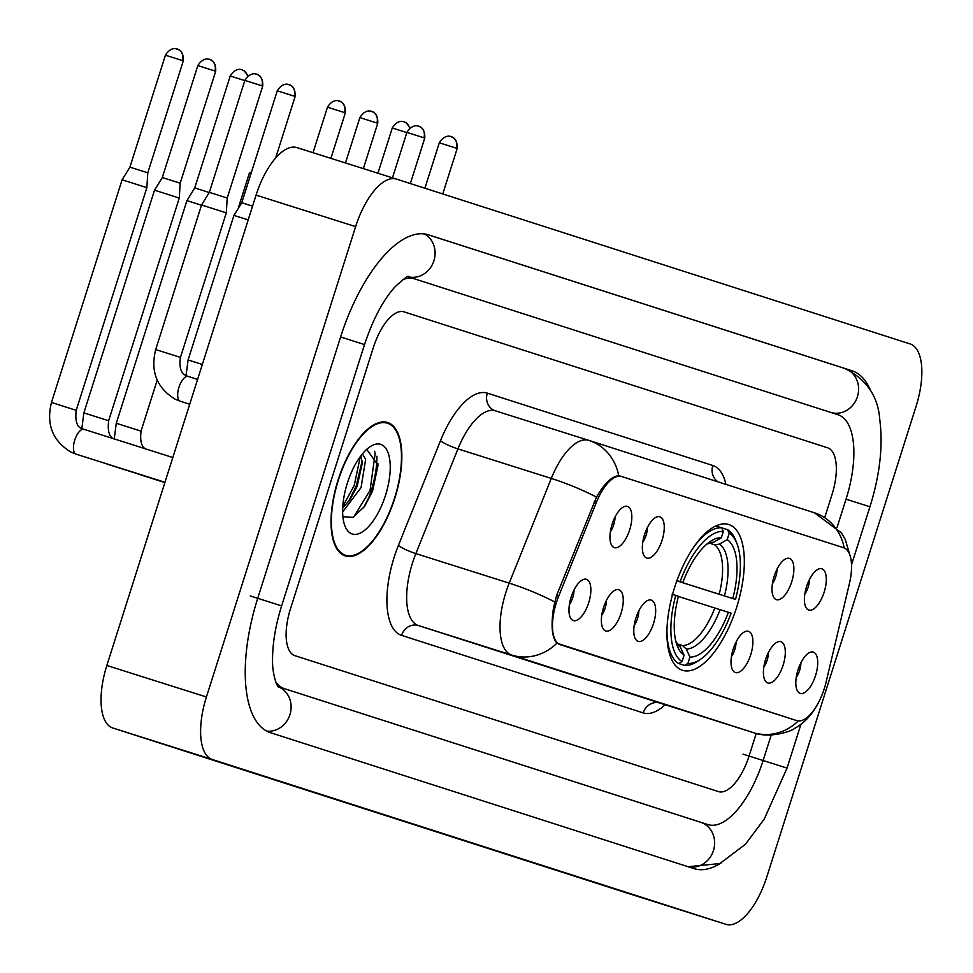 <?xml version="1.0" encoding="UTF-8"?>
<svg xmlns="http://www.w3.org/2000/svg" width="973" height="973" viewBox="0 0 973 973"><rect width="100%" height="100%" fill="white"/><g stroke="black" fill="none" stroke-linecap="round" stroke-linejoin="round"><path stroke-width="1.46" d="M736.634 607.359A76.478 32.559 107.6 0 0 728.692 524.496A76.478 32.559 107.6 0 0 674.617 587.461A76.478 32.559 107.6 0 0 682.56 670.324A76.478 32.559 107.6 0 0 736.634 607.359M774.155 576.211A21.649 9.219 -72.4 0 1 786.719 558.453A21.649 9.219 -72.4 0 1 791.706 581.842A21.649 9.219 -72.4 0 1 774.192 598.042A21.649 9.219 -72.4 0 1 774.155 576.211M772.392 583.788A12.99 5.534 107.6 0 0 775.749 576.782A12.99 5.534 107.6 0 0 777.05 569.071M644.527 534.615A21.649 9.219 -72.4 0 1 657.091 516.845A21.649 9.219 -72.4 0 1 662.078 540.246A21.649 9.219 -72.4 0 1 644.564 556.447A21.649 9.219 -72.4 0 1 644.527 534.615M642.764 542.192A12.99 5.534 107.6 0 0 646.121 535.186A12.99 5.534 107.6 0 0 647.422 527.475M612.126 524.216A21.649 9.219 -72.4 0 1 624.678 506.447A21.649 9.219 -72.4 0 1 629.665 529.847A21.649 9.219 -72.4 0 1 612.151 546.035A21.649 9.219 -72.4 0 1 612.126 524.216M610.363 531.793A12.99 5.534 107.6 0 0 613.708 524.775A12.99 5.534 107.6 0 0 615.021 517.077M806.568 586.61A21.649 9.219 -72.4 0 1 819.12 568.852A21.649 9.219 -72.4 0 1 824.119 592.253A21.649 9.219 -72.4 0 1 806.593 608.441A21.649 9.219 -72.4 0 1 806.568 586.61M804.805 594.199A12.99 5.534 107.6 0 0 808.162 587.181A12.99 5.534 107.6 0 0 809.463 579.47M765.581 659.536A21.649 9.219 -72.4 0 1 778.145 641.766A21.649 9.219 -72.4 0 1 783.131 665.167A21.649 9.219 -72.4 0 1 765.617 681.368A21.649 9.219 -72.4 0 1 765.581 659.536M763.817 667.113A12.99 5.534 107.6 0 0 767.174 660.108A12.99 5.534 107.6 0 0 768.475 652.396M733.18 649.137A21.649 9.219 -72.4 0 1 745.732 631.368A21.649 9.219 -72.4 0 1 750.718 654.768A21.649 9.219 -72.4 0 1 733.204 670.956A21.649 9.219 -72.4 0 1 733.18 649.137M731.416 656.714A12.99 5.534 107.6 0 0 734.761 649.696A12.99 5.534 107.6 0 0 736.075 641.998M635.953 617.94A21.649 9.219 -72.4 0 1 648.505 600.171A21.649 9.219 -72.4 0 1 653.503 623.571A21.649 9.219 -72.4 0 1 635.977 639.76A21.649 9.219 -72.4 0 1 635.953 617.94M634.189 625.517A12.99 5.534 107.6 0 0 637.546 618.5A12.99 5.534 107.6 0 0 638.847 610.789M603.54 607.529A21.649 9.219 -72.4 0 1 616.104 589.772A21.649 9.219 -72.4 0 1 621.09 613.16A21.649 9.219 -72.4 0 1 603.576 629.361A21.649 9.219 -72.4 0 1 603.54 607.529M601.776 615.118A12.99 5.534 107.6 0 0 605.133 608.101A12.99 5.534 107.6 0 0 606.434 600.39M571.139 597.13A21.649 9.219 -72.4 0 1 583.691 579.373A21.649 9.219 -72.4 0 1 588.689 602.761A21.649 9.219 -72.4 0 1 571.163 618.962A21.649 9.219 -72.4 0 1 571.139 597.13M569.375 604.707A12.99 5.534 107.6 0 0 572.732 597.702A12.99 5.534 107.6 0 0 574.034 589.991M797.994 669.935A21.649 9.219 -72.4 0 1 810.545 652.165A21.649 9.219 -72.4 0 1 815.544 675.566A21.649 9.219 -72.4 0 1 798.018 691.767A21.649 9.219 -72.4 0 1 797.994 669.935M796.23 677.512A12.99 5.534 107.6 0 0 799.587 670.506A12.99 5.534 107.6 0 0 800.888 662.795M826.126 682.012A38.956 16.59 -72.4 0 1 824.313 688.531A38.956 16.59 -72.4 0 1 796.765 720.616L560.412 644.758A38.956 16.59 -72.4 0 1 558.684 596.181L596.437 502.226A38.956 16.59 -72.4 0 1 621.698 476.527A38.956 16.59 -72.4 0 1 621.735 476.539L843.615 547.738A38.956 16.59 -72.4 0 1 849.441 583.423L826.126 682.012M795.537 720.215L796.765 720.616A38.956 16.59 -72.4 0 1 796.741 720.604L795.513 720.215M394.807 498.31A69.983 29.798 107.6 0 0 387.546 422.489A69.983 29.798 107.6 0 0 338.069 480.103A69.983 29.798 107.6 0 0 345.33 555.936A69.983 29.798 107.6 0 0 394.807 498.31M795.963 720.361L556.909 643.189C551.971 637.643 550.84 625.821 553.528 607.699L556.58 595.525L596.485 497.106C604.622 483.228 612.041 476.113 618.743 475.761L620.494 476.138M290.477 608.794A43.286 18.426 107.6 0 0 294.941 655.68L718.463 791.596A43.286 18.426 107.6 0 0 718.488 791.608A43.286 18.426 107.6 0 0 749.101 755.972L756.24 733.435L749.101 755.972A43.286 18.426 107.6 0 1 718.488 791.608A43.286 18.426 107.6 0 1 718.463 791.596L294.941 655.68A43.286 18.426 107.6 0 1 290.477 608.794L373.377 347.47L290.477 608.794M824.776 517.405L831.988 494.649A43.286 18.426 107.6 0 0 827.537 447.762L404.014 311.846A43.286 18.426 107.6 0 0 403.977 311.834A43.286 18.426 107.6 0 0 373.377 347.47A43.286 18.426 107.6 0 1 403.977 311.834A43.286 18.426 107.6 0 1 404.014 311.846L827.537 447.762A43.286 18.426 107.6 0 1 831.988 494.649L824.776 517.405M338.361 480.2A69.253 29.494 107.6 0 0 345.549 555.242A69.253 29.494 107.6 0 0 394.515 498.225A69.253 29.494 107.6 0 0 387.327 423.182A69.253 29.494 107.6 0 0 338.361 480.2M362.442 453.844L365.641 459.365L361.08 487.57L342.654 511.907M360.947 455.741L362.224 463.586L357.127 486.33L349.988 499.66L342.727 507.845M385.503 495.33A47.045 20.032 107.6 0 0 369.971 446.789A47.045 20.032 107.6 0 0 347.361 483.094A47.045 20.032 107.6 0 0 344.929 525.943A47.045 20.032 107.6 0 0 385.503 495.33M342.91 516.699L353.114 517.368L364.668 506.276L372.55 491.207L378.047 465.13L366.699 449.38M374.544 451.277L375.189 453.394L370.044 490.428L353.649 517.089M360.278 456.629L354.233 485.43L342.8 506.398M378.035 463.866L372.014 491.049L363.586 507.772M362.126 460.947L356.203 486.05L348.37 501.861M251.022 173.535L249.404 173.048L251.521 171.953M721.759 527.84L727.597 529.689L729.203 533.24A68.682 29.239 107.6 0 1 737.023 543.785A68.682 29.239 107.6 0 1 735.503 599.417L732.791 598.553A62.041 26.417 107.6 0 0 727.184 539.614L719.546 544.114L714.498 544.746L709.609 543.202M676.867 580.845L732.791 598.553M735.503 599.417L676.855 580.869M666.955 631.72A71.564 30.467 107.6 0 0 678.68 663.55L682.049 661.579A68.682 29.239 107.6 0 1 675.749 595.403L672.088 594.235M687.899 663.452L689.918 657.091A62.041 26.417 107.6 0 0 728.424 612.309L731.137 613.172A68.682 29.239 107.6 0 1 700.463 659.341A68.682 29.239 107.6 0 1 687.899 663.452L684.53 665.435L678.68 663.55M676.454 580.48L680.115 581.647A68.682 29.239 107.6 0 1 723.353 531.367L721.747 527.816A71.564 30.467 107.6 0 0 693.737 547.094M721.747 527.816L715.8 525.931M737.023 543.785L735.856 540.745A71.564 30.467 107.6 0 0 727.597 529.689M675.749 595.403L678.461 596.267A62.041 26.417 107.6 0 0 677.257 645.853A62.041 26.417 107.6 0 0 684.068 655.206L682.049 661.579M723.353 531.367L721.334 537.728A62.041 26.417 107.6 0 0 710.29 541.462A62.041 26.417 107.6 0 0 682.827 582.511L680.115 581.647M727.184 539.614L729.203 533.24M684.068 655.206L680.419 647.142L675.992 641.839M706.945 544.016L713.695 542.229L721.334 537.728M682.827 582.511L676.32 580.467M684.53 665.435A71.564 30.467 107.6 0 0 697.763 661.154L700.463 659.341M677.755 644.09L682.511 645.586L686.269 649.015L689.918 657.091M728.424 612.309L678.412 596.461M114.242 438.884L116.286 423.267L186.925 200.608L201.484 205.206M244.795 80.589L230.236 75.991L194.722 187.935L209.231 192.532M161.627 192.435L179.263 198.054L180.187 183.216L162.309 177.536L154.512 190.197L161.627 192.435M129.214 182.036L146.862 187.655L147.787 172.817L129.908 167.137L122.099 179.798L129.214 182.036M202.335 364.461L188.093 359.961L233.946 215.41L248.188 219.91M294.296 96.193L295.147 96.461C295.841 83.155 285.661 84.408 289.066 84.7A9.377 8.489 107.8 0 1 294.296 96.193L277.269 90.793L241.754 202.749L252.554 206.154M208.66 207.249L226.295 212.868L227.22 198.018L209.341 192.35L201.545 205.011L208.66 207.249M275.456 681.343A77.913 33.179 107.6 0 0 284.469 688.689L707.991 824.605A77.913 33.179 107.6 0 0 708.04 824.63A77.913 33.179 107.6 0 0 763.136 760.472L771.224 735.004M837.072 527.415L846.036 499.161A77.913 33.179 107.6 0 0 838.008 414.753L414.486 278.837A77.913 33.179 107.6 0 0 414.425 278.825A77.913 33.179 107.6 0 0 402.773 279.64M206.422 696.984A57.711 24.568 107.6 0 0 212.369 759.512L725.98 924.338A57.711 24.568 107.6 0 0 726.028 924.35A57.711 24.568 107.6 0 0 766.833 876.831L916.043 406.459A57.711 24.568 107.6 0 0 910.096 343.931L396.485 179.105A57.711 24.568 107.6 0 0 396.449 179.093A57.711 24.568 107.6 0 0 355.631 226.612L206.422 696.984L106.848 665.483A57.711 24.568 107.6 0 0 112.795 727.999L626.405 892.825A57.711 24.568 107.6 0 0 626.442 892.837A57.711 24.568 107.6 0 0 626.478 892.861M396.4 179.081L296.911 147.604A57.711 24.568 107.6 0 0 296.862 147.592A57.711 24.568 107.6 0 0 256.057 195.111L106.848 665.483M870.665 390.83A124.094 52.834 107.6 0 0 851.959 370.737L428.436 234.821A124.094 52.834 107.6 0 0 428.351 234.797A124.094 52.834 107.6 0 0 340.611 336.962L257.723 598.286A124.094 52.834 107.6 0 0 270.506 732.705L694.029 868.621A124.094 52.834 107.6 0 0 694.114 868.646A124.094 52.834 107.6 0 0 721.054 862.99M596.437 502.226L594.345 501.569M558.684 596.181L556.58 595.525M560.412 644.758L559.183 644.369M665.179 704.72A72.148 30.722 -72.4 0 1 643.202 712.893L401.606 635.369A14.425 13.05 107.8 0 1 418.414 625.554L660.01 703.078A57.711 24.568 107.6 0 0 660.059 703.09A57.711 24.568 107.6 0 0 660.095 703.102M401.606 635.369A72.148 30.722 -72.4 0 1 394.174 557.213A72.148 30.722 -72.4 0 1 398.407 545.415L440.477 440.72A72.148 30.722 -72.4 0 1 487.315 393.128L712.82 465.495A72.148 30.722 -72.4 0 1 725.894 484.372M412.467 563.026A57.711 24.568 107.6 0 0 418.414 625.554L511.774 655.084A57.711 24.568 -72.4 0 1 505.826 592.569A57.711 24.568 -72.4 0 1 509.207 583.131L551.29 478.424A57.711 24.568 -72.4 0 1 588.714 440.355A57.711 24.568 -72.4 0 1 588.75 440.368L495.354 410.813A57.711 24.568 107.6 0 0 457.93 448.894L415.86 553.588A57.711 24.568 107.6 0 0 412.467 563.026M556.909 643.189A50.499 45.695 107.8 0 1 511.774 655.084L753.37 732.62A50.499 45.695 -72.2 0 0 798.298 720.92M618.743 475.761A50.499 45.695 -72.2 0 0 588.92 440.416A50.499 45.695 -72.2 0 0 588.75 440.368L814.425 512.783A50.499 45.695 107.8 0 1 844.211 547.957M589.079 440.465L814.255 512.735A50.499 45.695 107.8 0 1 814.425 512.783L841.402 532.876L845.257 539.456L850.536 557.298M596.485 497.106A50.499 8.015 -158.1 0 0 551.29 478.424L457.93 448.894A14.425 2.287 21.9 0 1 440.477 440.72M554.634 601.91A50.499 8.015 -158.1 0 0 509.207 583.131L415.86 553.588A14.425 2.287 21.9 0 1 398.407 545.415M815.836 707.383C809.828 717.077 802.689 724.107 794.406 728.497C792.776 730.662 770.178 739.079 753.406 732.633A57.711 24.568 -72.4 0 1 753.37 732.62L660.01 703.078A14.425 13.05 107.8 0 0 643.202 712.893M588.677 440.331L495.391 410.825A57.711 24.568 107.6 0 0 495.354 410.813L495.354 410.813A14.425 13.05 107.8 0 1 487.315 393.128M718.062 481.866A14.425 13.05 107.8 0 1 712.82 465.495M367.222 501.618A57.711 24.568 107.6 0 0 371.163 490.818A57.711 24.568 107.6 0 0 376.952 456.203M719.205 594.235A53.393 22.732 107.6 0 0 714.498 544.746M676.04 642.058A55.497 23.632 107.6 0 0 680.419 647.142M713.695 542.229A55.497 23.632 107.6 0 0 707.116 543.871M724.471 595.902A55.497 23.632 107.6 0 0 719.546 544.114M686.269 649.015A55.497 23.632 107.6 0 0 720.105 609.657M682.511 645.586A53.393 22.732 107.6 0 0 714.839 607.991M404.05 121.88A9.377 8.489 107.8 0 1 404.075 121.893A9.377 8.489 107.8 0 1 409.572 128.241M377.925 173.23L392.277 127.986L406.836 132.596M376.892 122.987L377.743 123.255C378.448 109.949 368.268 111.202 371.674 111.494A9.377 8.489 107.8 0 1 376.892 122.987L359.864 117.587L345.476 162.965M344.491 112.576L345.342 112.856C346.035 99.55 335.855 100.803 339.261 101.095A9.377 8.489 107.8 0 1 344.491 112.576L327.463 107.188L313.014 152.7M248.054 75.809L244.272 70.944L242.046 69.886A9.377 8.489 107.8 0 1 242.046 69.886A9.377 8.489 107.8 0 1 247.531 76.247M164.875 482.547L140.915 474.97A12.99 5.534 -72.4 0 1 140.586 474.836A12.99 5.534 -72.4 0 1 140.185 474.593M116.286 423.267L141.036 431.124C139.784 442.01 141.851 448.176 147.239 449.599M214.863 70.98L215.702 71.26C216.407 57.942 206.227 59.207 209.633 59.487A9.377 8.489 107.8 0 1 209.633 59.487A9.377 8.489 107.8 0 1 214.863 70.98L197.823 65.58L162.309 177.536M164.911 482.413L108.502 464.559A12.99 5.534 -72.4 0 1 108.173 464.437A12.99 5.534 -72.4 0 1 107.784 464.182M81.841 428.485L83.873 412.868L108.635 420.725C107.383 431.611 109.438 437.777 114.838 439.2M182.45 60.581L183.301 60.861C183.994 47.543 173.814 48.808 177.22 49.088A9.377 8.489 107.8 0 1 177.22 49.088A9.377 8.489 107.8 0 1 182.45 60.581L165.422 55.181L129.908 167.137M164.96 482.28L76.101 454.16A12.99 5.534 -72.4 0 1 75.772 454.026A12.99 5.534 -72.4 0 1 74.751 440.088A12.99 5.534 -72.4 0 1 83.933 429.397A12.99 5.534 -72.4 0 1 84.262 429.531M76.101 454.16L70.932 452.08C52.542 440.83 46.059 424.301 51.472 402.469L76.222 410.326C74.97 421.212 77.037 427.366 82.425 428.801L172.817 457.529M456.337 148.188L457.188 148.468C457.882 135.15 447.702 136.415 451.107 136.694A9.377 8.489 107.8 0 1 456.337 148.188L439.31 142.788L424.897 188.227M423.924 137.789L424.775 138.069C425.469 124.751 415.289 126.016 418.706 126.295A9.377 8.489 107.8 0 1 423.924 137.789L406.896 132.389L392.484 177.84M261.883 85.794L262.734 86.062C263.44 72.756 253.26 74.009 256.665 74.301L256.617 74.289C259.621 76.052 251.995 69.083 244.855 80.394L261.883 85.794A9.377 8.489 107.8 0 0 256.629 74.289M189.723 404.221L180.321 401.253A12.99 5.534 -72.4 0 1 179.981 401.119A12.99 5.534 -72.4 0 1 178.971 387.181A12.99 5.534 -72.4 0 1 188.154 376.49A12.99 5.534 -72.4 0 1 188.482 376.624M201.545 205.011L155.692 349.562L180.443 357.407L226.295 212.868M688.081 866.712L719.838 863.562L745.5 844.236L764.255 819.059L787.035 768.098L743.019 754.136M266.76 731.124A23.084 20.895 -72.2 0 0 290.343 713.209A23.084 20.895 -72.2 0 0 278.047 686.695M250.243 595.914L281.611 605.899L364.51 344.588C372.817 319.606 382.9 300.438 394.783 287.084C404.111 278.509 408.636 275.031 408.344 276.66M340.611 336.962L364.51 344.588M424.386 233.921A23.084 20.895 107.8 0 1 433.411 262.199A23.084 20.895 107.8 0 1 407.955 276.746L414.364 278.801M851.959 370.737L844.528 368.39A23.084 20.895 107.8 0 1 844.564 368.402A23.084 20.895 107.8 0 1 857.59 396.181A23.084 20.895 107.8 0 1 831.526 412.674M427.293 234.493L844.564 368.402C866.371 379.069 878.12 396.157 879.787 419.691C883.156 445.999 879.872 475.031 869.935 506.787L846.036 499.161M687.546 866.542A23.084 20.895 -72.2 0 0 713.61 850.049A23.084 20.895 -72.2 0 0 700.596 822.27A23.084 20.895 -72.2 0 0 700.524 822.246M112.795 727.999L212.369 759.512M256.057 195.111L355.631 226.612M726.028 924.35L626.442 892.837L725.98 924.338M700.596 822.27L284.469 688.689M753.406 732.633L659.876 703.041M341.474 553.953L345.549 555.242M383.265 421.893L387.327 423.182M238.105 208.66L249.404 173.048M189.394 405.255L189.249 404.075M410.095 127.816L406.313 122.951L404.038 121.88C407.042 123.644 399.416 116.675 392.277 127.986M377.743 123.255L363.355 168.633M359.864 117.587C367.003 106.276 374.629 113.245 371.625 111.481L371.674 111.494M345.342 112.856L330.905 158.356M327.463 107.188C334.59 95.877 342.216 102.846 339.224 101.083L339.261 101.095M137.911 473.863L140.915 474.97M141.036 431.124L157.188 380.224M194.722 187.935L186.925 200.608M230.236 75.991C237.376 64.68 245.001 71.637 241.997 69.874L242.046 69.886M209.657 59.499L209.596 59.475C212.588 61.238 204.962 54.281 197.823 65.58M83.873 412.868L154.512 190.197M105.51 463.464L108.502 464.559M108.635 420.725L179.263 198.054M215.702 71.26L180.187 183.216M177.256 49.1L177.183 49.076C180.187 50.839 172.562 43.882 165.422 55.181M51.472 402.469L122.099 179.798M76.222 410.326L146.862 187.655M183.301 60.861L147.787 172.817M451.144 136.707L451.071 136.682C454.063 138.446 446.437 131.489 439.31 142.788M457.188 148.468L442.751 193.955M418.731 126.308L418.658 126.283C421.662 128.047 414.036 121.09 406.896 132.389M424.775 138.069L410.338 183.556M289.103 84.712L289.03 84.687C292.034 86.451 284.396 79.482 277.269 90.793M188.093 359.961L186.05 375.566M241.754 202.749L233.946 215.41M295.147 96.461L275.639 157.954M197.568 379.47L186.646 375.882C181.014 373.656 178.947 367.502 180.443 357.407M155.692 349.562C150.268 371.382 156.762 387.923 175.152 399.173L180.321 401.253M244.855 80.394L209.341 192.35M262.734 86.062L227.22 198.018M869.935 506.787L851.509 564.839M800.949 724.24L787.035 768.098M278.302 686.987L276.624 684.299C273.595 675.943 272.245 667.283 272.562 658.307C272.708 642.314 275.724 624.848 281.611 605.899M296.862 147.592L396.449 179.093M700.584 822.27L708.04 824.63"/></g></svg>
